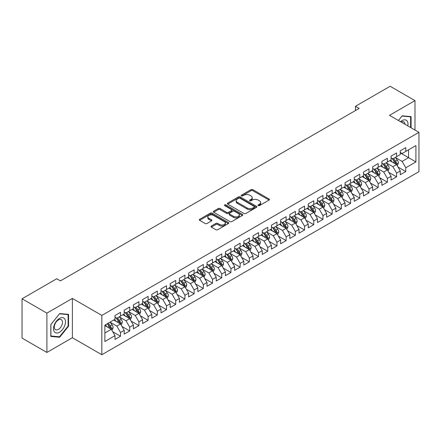 <?xml version="1.0" encoding="UTF-8"?>
<svg xmlns="http://www.w3.org/2000/svg" width="441" height="441" viewBox="0 0 441 441"><rect width="100%" height="100%" fill="white"/><g stroke="black" fill="none" stroke-linecap="round" stroke-linejoin="round"><path stroke-width="0.66" d="M258.211 205.611A0.893 0.518 0 0 0 259.473 205.611L269.071 200.071A1.279 0.739 0 0 0 269.445 199.553A1.279 0.739 0 0 0 269.071 199.029L252.814 189.641A1.279 0.739 0 0 0 251.006 189.641L241.409 195.181A0.893 0.518 0 0 0 241.144 195.545A0.893 0.518 0 0 0 241.409 195.914A0.893 0.518 0 0 0 242.671 195.914L243.917 195.198A4.09 2.359 0 0 1 249.694 195.198L251.05 195.975A4.09 2.359 0 0 1 252.246 197.645A4.09 2.359 0 0 1 251.05 199.315L249.81 200.032A0.893 0.518 0 0 0 249.545 200.396A0.893 0.518 0 0 0 249.81 200.76A0.893 0.518 0 0 0 251.072 200.76L252.318 200.043A4.09 2.359 0 0 1 258.095 200.043L259.451 200.826A4.09 2.359 0 0 1 260.648 202.496A4.09 2.359 0 0 1 259.451 204.166L258.211 204.883A0.893 0.518 0 0 0 257.946 205.247A0.893 0.518 0 0 0 258.211 205.611L258.211 204.883M211.355 226.04A1.279 0.739 0 0 0 210.98 226.564A1.279 0.739 0 0 0 211.355 227.087L215.914 229.717A1.279 0.739 0 0 0 217.722 229.717L228.377 223.565A1.279 0.739 0 0 0 228.752 223.041A1.279 0.739 0 0 0 228.377 222.523L212.121 213.135A1.279 0.739 0 0 0 210.313 213.135L199.657 219.287A1.279 0.739 0 0 0 199.282 219.811A1.279 0.739 0 0 0 199.657 220.329L205.164 223.515A1.279 0.739 0 0 0 206.972 223.515L211.531 220.88A1.279 0.739 0 0 0 211.906 220.357A1.279 0.739 0 0 0 211.531 219.839L208.802 218.256A3.418 1.973 0 0 1 207.799 216.862A3.418 1.973 0 0 1 209.91 215.043A3.418 1.973 0 0 1 213.631 215.467L224.337 221.647A3.418 1.973 0 0 1 225.34 223.041A3.418 1.973 0 0 1 223.229 224.866A3.418 1.973 0 0 1 219.502 224.436L217.722 223.411A1.279 0.739 0 0 0 215.914 223.411L211.355 226.04L211.355 227.087M46.895 313.132L46.895 352.447L72.385 337.729L72.385 298.414L46.895 313.132L22.05 298.789L56.746 278.756L60.423 280.884L359.134 108.425L355.452 106.298L355.452 110.548M72.385 298.414L101.832 315.414L418.95 132.333L418.95 171.648L101.832 354.735L101.832 315.414M414.992 130.045L414.992 100.614L389.502 115.327L418.95 132.333M414.992 100.614L390.147 86.265L355.452 106.298M244.005 213.499A1.279 0.739 0 0 0 245.813 213.499L256.469 207.347A1.279 0.739 0 0 0 256.844 206.823A1.279 0.739 0 0 0 256.469 206.305L240.213 196.918A1.279 0.739 0 0 0 238.405 196.918L227.749 203.069A1.279 0.739 0 0 0 227.374 203.593A1.279 0.739 0 0 0 227.749 204.111L244.005 213.499M224.987 205.804A0.893 0.518 0 0 1 225.897 205.93L242.407 215.467L231.768 221.608A1.279 0.739 0 0 1 229.959 221.608L213.703 212.22L213.703 211.178A1.279 0.739 0 0 0 213.328 211.702A1.279 0.739 0 0 0 213.703 212.22M213.703 211.178L218.262 208.543A1.279 0.739 0 0 1 220.07 208.543L226.663 212.353A1.279 0.739 0 0 0 228.471 212.353L231.497 210.605A1.279 0.739 0 0 0 231.867 210.087A1.279 0.739 0 0 0 231.497 209.563L224.629 205.6A0.893 0.518 0 0 1 224.37 205.236A0.893 0.518 0 0 1 224.921 204.756A0.893 0.518 0 0 1 225.897 204.867L242.423 214.414A1.279 0.739 0 0 1 242.798 214.932A1.279 0.739 0 0 1 242.423 215.456L242.423 214.414M400.268 152.895L408.553 157.674L408.553 149.813L415.913 145.563L405.792 151.406L405.792 147.63L400.268 150.822L400.268 154.593L396.586 156.72L396.586 152.944L391.068 156.131L391.068 159.907L387.385 162.029L387.385 158.258L381.862 161.445L381.862 165.221L378.185 167.343L378.185 163.572L372.662 166.759L372.662 170.529L368.979 172.657L368.979 168.886L363.461 172.073L363.461 175.843L359.779 177.971L359.779 174.195L354.255 177.387L354.255 181.157L350.578 183.285L350.578 179.509L345.055 182.701L345.055 186.471L341.373 188.594L341.373 184.823L335.855 188.009L335.855 191.785L332.172 193.908L332.172 190.137L326.649 193.323L326.649 197.094L322.966 199.222L322.966 195.451L317.448 198.637L317.448 202.408L313.766 204.536L313.766 200.76L308.242 203.951L308.242 207.722L304.566 209.85L304.566 206.074L299.042 209.266L299.042 213.036L295.36 215.158L295.36 211.388L289.842 214.574L289.842 218.35L286.159 220.472L286.159 216.702L280.636 219.888L280.636 223.659L276.959 225.786L276.959 222.016L271.435 225.202L271.435 228.973L267.753 231.101L267.753 227.324L262.235 230.516L262.235 234.287L258.553 236.415L258.553 232.639L253.029 235.83L253.029 239.601L249.347 241.723L249.347 237.953L243.829 241.139L243.829 244.915L240.147 247.037L240.147 243.267L234.623 246.453L234.623 250.223L230.946 252.351L230.946 248.581L225.423 251.767L225.423 255.537L221.74 257.665L221.74 253.889L216.222 257.081L216.222 260.851L212.54 262.979L212.54 259.203L207.016 262.395L207.016 266.166L203.34 268.288L203.34 264.517L197.816 267.704L197.816 271.48L194.134 273.602L194.134 269.831L188.616 273.018L188.616 276.788L184.933 278.916L184.933 275.145L179.41 278.332L179.41 282.102L175.733 284.23L175.733 280.454L170.209 283.646L170.209 287.416L166.527 289.544L166.527 285.768L161.009 288.96L161.009 292.73L157.327 294.853L157.327 291.082L151.803 294.268L151.803 298.044L148.121 300.167L148.121 296.396L142.603 299.582L142.603 303.353L138.921 305.481L138.921 301.71L133.397 304.896L133.397 308.667L129.72 310.795L129.72 307.019L124.197 310.21L124.197 313.981L120.514 316.109L120.514 312.333L114.996 315.524L114.996 319.295L104.87 325.138L104.87 341.505L114.996 335.656L111.314 329.284L104.87 325.563M415.913 145.563L415.913 161.924L405.792 167.767L402.109 161.395L395.439 157.542M398.014 167.051L405.792 171.543L405.792 167.767M405.792 171.543L400.268 174.73L400.268 170.959L396.586 173.081L392.909 166.709L386.233 162.856M388.813 172.365L396.586 176.852L396.586 173.081M396.586 176.852L391.068 180.044L391.068 176.268L387.385 178.396L383.703 172.018L377.033 168.17M379.607 177.679L387.385 182.166L387.385 178.396M387.385 182.166L381.862 185.352L381.862 181.582L378.185 183.71L374.503 177.332L367.833 173.478M370.407 182.993L378.185 187.48L378.185 183.71M378.185 187.48L372.662 190.666L372.662 186.896L368.979 189.018L365.302 182.646L358.627 178.792M361.207 188.301L368.979 192.794L368.979 189.018M368.979 192.794L363.461 195.98L363.461 192.21L359.779 194.332L356.096 187.96L349.426 184.106M352.001 193.616L359.779 198.108L359.779 194.332M359.779 198.108L354.255 201.294L354.255 197.524L350.578 199.646L346.896 193.274L340.226 189.421M342.8 198.93L350.578 203.417L350.578 199.646M350.578 203.417L345.055 206.609L345.055 202.832L341.373 204.96L337.69 198.582L331.02 194.735M333.6 204.244L341.373 208.731L341.373 204.96M341.373 208.731L335.855 211.917L335.855 208.146L332.172 210.274L328.49 203.896L321.82 200.043M324.394 209.558L332.172 214.045L332.172 210.274M332.172 214.045L326.649 217.231L326.649 213.461L322.966 215.588L319.29 209.21L312.614 205.357M315.194 214.866L322.966 219.359L322.966 215.588M322.966 219.359L317.448 222.545L317.448 218.775L313.766 220.897L310.084 214.524L303.414 210.671M305.988 220.18L313.766 224.673L313.766 220.897M313.766 224.673L308.242 227.859L308.242 224.089L304.566 226.211L300.883 219.839L294.213 215.985M296.787 225.494L304.566 229.982L304.566 226.211M304.566 229.982L299.042 233.173L299.042 229.397L295.36 231.525L291.683 225.147L285.007 221.299M287.587 230.808L295.36 235.296L295.36 231.525M295.36 235.296L289.842 238.487L289.842 234.711L286.159 236.839L282.477 230.461L275.807 226.608M278.381 236.122L286.159 240.61L286.159 236.839M286.159 240.61L280.636 243.796L280.636 240.025L276.959 242.153L273.277 235.775L266.607 231.922M269.181 241.431L276.959 245.924L276.959 242.153M276.959 245.924L271.435 249.11L271.435 245.339L267.753 247.462L264.071 241.089L257.401 237.236M259.981 246.745L267.753 251.238L267.753 247.462M267.753 251.238L262.235 254.424L262.235 250.653L258.553 252.776L254.87 246.403L248.2 242.55M250.775 252.059L258.553 256.546L258.553 252.776M258.553 256.546L253.029 259.738L253.029 255.962L249.347 258.09L245.67 251.712L238.994 247.864M241.574 257.373L249.347 261.86L249.347 258.09M249.347 261.86L243.829 265.052L243.829 261.276L240.147 263.404L236.464 257.026L229.794 253.173M232.374 262.687L240.147 267.174L240.147 263.404M240.147 267.174L234.623 270.361L234.623 266.59L230.946 268.718L227.264 262.34L220.594 258.487M223.168 267.996L230.946 272.488L230.946 268.718M230.946 272.488L225.423 275.675L225.423 271.904L221.74 274.026L218.063 267.654L211.388 263.801M213.968 273.31L221.74 277.802L221.74 274.026M221.74 277.802L216.222 280.989L216.222 277.218L212.54 279.34L208.858 272.968L202.187 269.115M204.762 278.624L212.54 283.111L212.54 279.34M212.54 283.111L207.016 286.303L207.016 282.527L203.34 284.654L199.657 278.277L192.987 274.429M195.561 283.938L203.34 288.425L203.34 284.654M203.34 288.425L197.816 291.617L197.816 287.841L194.134 289.969L190.457 283.591L183.781 279.737M186.361 289.252L194.134 293.739L194.134 289.969M194.134 293.739L188.616 296.925L188.616 293.155L184.933 295.283L181.251 288.905L174.581 285.051M177.155 294.56L184.933 299.053L184.933 295.283M184.933 299.053L179.41 302.239L179.41 298.469L175.733 300.591L172.051 294.219L165.375 290.365M167.955 299.874L175.733 304.367L175.733 300.591M175.733 304.367L170.209 307.553L170.209 303.783L166.527 305.905L162.845 299.533L156.175 295.679M158.754 305.189L166.527 309.676L166.527 305.905M166.527 309.676L161.009 312.867L161.009 309.091L157.327 311.219L153.644 304.841L146.974 300.994M149.549 310.503L157.327 314.99L157.327 311.219M157.327 314.99L151.803 318.182L151.803 314.405L148.121 316.533L144.444 310.155L137.768 306.302M140.348 315.817L148.121 320.304L148.121 316.533M148.121 320.304L142.603 323.49L142.603 319.719L138.921 321.847L135.238 315.469L128.568 311.616M131.142 321.125L138.921 325.618L138.921 321.847M138.921 325.618L133.397 328.804L133.397 325.034L129.72 327.156L126.038 320.783L119.368 316.93M121.942 326.439L129.72 330.932L129.72 327.156M129.72 330.932L124.197 334.118L124.197 330.348L120.514 332.47L116.837 326.097L110.162 322.244M112.742 331.753L120.514 336.24L120.514 332.47M120.514 336.24L114.996 339.432L114.996 335.656M114.996 317.167L116.837 318.231L120.514 316.109M104.87 333.005L111.314 329.284M124.197 311.859L126.038 312.917L129.72 310.795M116.837 326.097L120.514 323.97L113.706 320.039M124.197 330.348L120.514 323.97M133.397 306.545L135.238 307.609L138.921 305.481M126.038 320.783L129.72 318.656L122.907 314.725M133.397 325.034L129.72 318.656M142.603 301.231L144.444 302.294L148.121 300.167M135.238 315.469L138.921 313.342L132.113 309.411M142.603 319.719L138.921 313.342M151.803 295.917L153.644 296.98L157.327 294.853M144.444 310.155L148.121 308.033L141.313 304.097M151.803 314.405L148.121 308.033M161.009 290.602L162.845 291.666L166.527 289.544M153.644 304.841L157.327 302.719L150.513 298.789M161.009 309.091L157.327 302.719M170.209 285.294L172.051 286.352L175.733 284.23M162.845 299.533L166.527 297.405L159.719 293.474M170.209 303.783L166.527 297.405M179.41 279.98L181.251 281.044L184.933 278.916M172.051 294.219L175.733 292.091L168.92 288.16M179.41 298.469L175.733 292.091M188.616 274.666L190.457 275.73L194.134 273.602M181.251 288.905L184.933 286.777L178.125 282.846M188.616 293.155L184.933 286.777M197.816 269.352L199.657 270.416L203.34 268.288M190.457 283.591L194.134 281.468L187.326 277.532M197.816 287.841L194.134 281.468M207.016 264.038L208.858 265.102L212.54 262.979M199.657 278.277L203.34 276.154L196.526 272.224M207.016 282.527L203.34 276.154M216.222 258.729L218.063 259.788L221.74 257.665M208.858 272.968L212.54 270.84L205.732 266.91M216.222 277.218L212.54 270.84M225.423 253.415L227.264 254.479L230.946 252.351M218.063 267.654L221.74 265.526L214.932 261.596M225.423 271.904L221.74 265.526M234.623 248.101L236.464 249.165L240.147 247.037M227.264 262.34L230.946 260.212L224.133 256.282M234.623 266.59L230.946 260.212M243.829 242.787L245.67 243.851L249.347 241.723M236.464 257.026L240.147 254.904L233.339 250.968M243.829 261.276L240.147 254.904M253.029 237.473L254.87 238.537L258.553 236.415M245.67 251.712L249.347 249.589L242.539 245.659M253.029 255.962L249.347 249.589M262.235 232.164L264.071 233.223L267.753 231.101M254.87 246.403L258.553 244.275L251.739 240.345M262.235 250.653L258.553 244.275M271.435 226.85L273.277 227.909L276.959 225.786M264.071 241.089L267.753 238.961L260.945 235.031M271.435 245.339L267.753 238.961M280.636 221.536L282.477 222.6L286.159 220.472M273.277 235.775L276.959 233.647L270.146 229.717M280.636 240.025L276.959 233.647M289.842 216.222L291.683 217.286L295.36 215.158M282.477 230.461L286.159 228.339L279.351 224.403M289.842 234.711L286.159 228.339M299.042 210.908L300.883 211.972L304.566 209.85M291.683 225.147L295.36 223.025L288.552 219.094M299.042 229.397L295.36 223.025M308.242 205.6L310.084 206.658L313.766 204.536M300.883 219.839L304.566 217.711L297.752 213.78M308.242 224.089L304.566 217.711M317.448 200.286L319.29 201.344L322.966 199.222M310.084 214.524L313.766 212.397L306.958 208.466M317.448 218.775L313.766 212.397M326.649 194.972L328.49 196.036L332.172 193.908M319.29 209.21L322.966 207.083L316.158 203.152M326.649 213.461L322.966 207.083M335.855 189.658L337.69 190.721L341.373 188.594M328.49 203.896L332.172 201.774L325.359 197.838M335.855 208.146L332.172 201.774M345.055 184.344L346.896 185.407L350.578 183.285M337.69 198.582L341.373 196.46L334.565 192.53M345.055 202.832L341.373 196.46M354.255 179.035L356.096 180.093L359.779 177.971M346.896 193.274L350.578 191.146L343.765 187.216M354.255 197.524L350.578 191.146M363.461 173.721L365.302 174.779L368.979 172.657M356.096 187.96L359.779 185.832L352.971 181.901M363.461 192.21L359.779 185.832M372.662 168.407L374.503 169.471L378.185 167.343M365.302 182.646L368.979 180.518L362.171 176.587M372.662 186.896L368.979 180.518M381.862 163.093L383.703 164.157L387.385 162.029M374.503 177.332L378.185 175.209L371.372 171.273M381.862 181.582L378.185 175.209M391.068 157.779L392.909 158.843L396.586 156.72M383.703 172.018L387.385 169.895L380.577 165.965M391.068 176.268L387.385 169.895M400.268 152.465L402.109 153.529L405.792 151.406M392.909 166.709L396.586 164.581L389.778 160.651M400.268 170.959L396.586 164.581M22.05 298.789L22.05 338.104L46.895 352.447M72.385 337.729L101.832 354.735M402.109 161.395L408.553 157.674L415.913 161.924M411.084 127.791L411.084 116.611L402.203 115.818L398.443 120.492M68.57 326.197L68.57 314.356L59.689 313.562L50.809 324.609L50.809 336.45L59.689 337.244L68.57 326.197L68.107 325.932M258.569 205.738L259.451 205.23A4.09 2.359 0 0 0 260.648 203.56L260.648 202.496M252.246 197.645L252.246 198.709A4.09 2.359 0 0 1 251.05 200.379L250.168 200.887M269.071 199.029L269.071 200.071L252.814 190.705A1.279 0.739 0 0 0 251.006 190.705L241.767 196.041M256.453 207.358L240.213 197.981A1.279 0.739 0 0 0 238.405 197.981L227.765 204.122M254.214 207.187A0.893 0.518 0 0 0 254.474 206.823A0.893 0.518 0 0 0 254.214 206.46L239.943 198.218A0.893 0.518 0 0 0 238.675 198.218L237.368 198.974A4.09 2.359 0 0 0 236.172 200.644A4.09 2.359 0 0 0 237.368 202.314L247.12 207.948A4.09 2.359 0 0 0 252.902 207.948L254.214 207.187L254.214 208.251A0.893 0.518 0 0 0 254.474 207.887L254.474 206.823M236.172 200.644L236.172 201.708A4.09 2.359 0 0 0 237.368 203.378L237.368 202.314M254.214 208.251L252.902 209.006A4.09 2.359 0 0 1 247.12 209.006L237.368 203.378M213.72 212.231L218.262 209.607L218.262 208.543M231.867 210.087L231.867 211.145A1.279 0.739 0 0 1 231.497 211.669L228.471 213.416A1.279 0.739 0 0 1 226.663 213.416L220.07 209.607A1.279 0.739 0 0 0 218.262 209.607M233.504 216.305A3.418 1.973 0 0 0 237.23 216.729A3.418 1.973 0 0 0 239.336 214.91A3.418 1.973 0 0 0 238.338 213.516L234.568 211.338A1.279 0.739 0 0 0 232.76 211.338L229.733 213.08A1.279 0.739 0 0 0 229.359 213.604A1.279 0.739 0 0 0 229.733 214.128L233.504 216.305L233.504 217.363A3.418 1.973 0 0 0 237.23 217.793A3.418 1.973 0 0 0 239.336 215.969L239.336 214.91M229.359 213.604L229.359 214.668A1.279 0.739 0 0 0 229.733 215.186L229.733 214.128M233.504 217.363L229.733 215.186M225.34 223.041L225.34 224.105A3.418 1.973 0 0 1 223.229 225.93A3.418 1.973 0 0 1 219.502 225.5L217.722 224.469A1.279 0.739 0 0 0 215.914 224.469L211.371 227.093M207.799 216.862L207.799 217.926A3.418 1.973 0 0 0 208.802 219.32L208.802 218.256M211.515 220.891L208.802 219.32M228.361 223.576L212.121 214.199A1.279 0.739 0 0 0 210.313 214.199L199.674 220.34L199.657 219.287M58.752 336.703L59.689 337.244M397.269 165.761L398.41 162.977A3.451 1.99 -120 0 0 397.308 160.039L395.357 157.431M392.236 162.073L390.754 160.089M395.941 164.206L396.547 163.126A3.451 1.99 -120 0 0 395.56 161.048L393.604 158.44M392.49 158.6L394.904 161.825A1.758 1.014 60 0 1 395.224 162.36L396.547 163.126M391.884 158.253L394.458 161.687A3.451 1.99 60 0 1 395.445 163.76L395.511 163.958M388.069 171.075L389.21 168.291A3.451 1.99 -120 0 0 388.108 165.353L386.151 162.746M383.036 167.382L381.553 165.397M386.735 169.52L387.347 168.434A3.451 1.99 -120 0 0 386.36 166.362L384.403 163.754M383.29 163.914L385.704 167.139A1.758 1.014 60 0 1 386.024 167.674L387.347 168.434M382.683 163.567L385.252 167.001A3.451 1.99 60 0 1 386.239 169.074L386.31 169.272M378.863 176.389L380.004 173.6A3.451 1.99 -120 0 0 378.907 170.667L376.95 168.054M373.836 172.696L372.347 170.711M377.535 174.834L378.141 173.748A3.451 1.99 -120 0 0 377.154 171.676L375.203 169.063M374.084 169.228L376.498 172.453A1.758 1.014 60 0 1 376.818 172.982L378.141 173.748M373.477 168.875L376.052 172.315A3.451 1.99 60 0 1 377.038 174.388L377.11 174.586M407.815 125.9A8.462 4.884 120 0 0 407.197 121.104A8.462 4.884 120 0 0 400.544 121.705M405.014 124.285A5.794 3.346 120 0 0 404.474 122.51A5.794 3.346 120 0 0 403.824 121.903A5.794 3.346 120 0 0 401.167 122.063M401.999 116.066L410.621 116.848L410.621 127.521M410.053 116.518L410.621 116.848M398.46 120.503L402.016 116.077M54.326 331.742A8.462 4.884 120 0 0 62.495 329.554A8.462 4.884 120 0 0 64.684 318.854A8.462 4.884 120 0 0 56.514 321.042A8.462 4.884 120 0 0 54.326 331.742M54.866 329.08A5.794 3.346 120 0 0 55.516 329.686A5.794 3.346 120 0 0 60.908 326.979A5.794 3.346 120 0 0 61.961 320.26A5.794 3.346 120 0 0 61.31 319.653A5.794 3.346 120 0 0 55.924 322.354A5.794 3.346 120 0 0 54.866 329.08M59.502 313.827L68.107 314.593L68.107 326.064L59.502 336.77L50.897 336.003L50.897 324.532L59.485 313.816M67.539 314.268L68.107 314.593M369.663 181.698L370.804 178.914A3.451 1.99 -120 0 0 369.701 175.981L367.744 173.368M364.63 178.01L363.147 176.025M368.329 180.143L368.941 179.063A3.451 1.99 -120 0 0 367.954 176.99L365.997 174.377M364.883 174.542L367.298 177.762A1.758 1.014 60 0 1 367.618 178.296L368.941 179.063M364.277 174.189L366.851 177.624A3.451 1.99 60 0 1 367.838 179.702L367.904 179.9M360.457 187.012L361.598 184.228A3.451 1.99 -120 0 0 360.501 181.29L358.544 178.682M355.429 183.324L353.941 181.339M359.128 185.457L359.74 184.377A3.451 1.99 -120 0 0 358.753 182.298L356.797 179.691M355.683 179.856L358.098 183.076A1.758 1.014 60 0 1 358.412 183.61L359.74 184.377M355.071 179.504L357.645 182.938A3.451 1.99 60 0 1 358.632 185.011L358.704 185.214M351.257 192.326L352.398 189.542A3.451 1.99 -120 0 0 351.295 186.604L349.344 183.996M346.229 188.638L344.741 186.653M349.928 190.771L350.534 189.691A3.451 1.99 -120 0 0 349.548 187.612L347.596 185.005M346.477 185.165L348.892 188.39A1.758 1.014 60 0 1 349.211 188.924L350.534 189.691M345.871 184.818L348.445 188.252A3.451 1.99 60 0 1 349.432 190.325L349.504 190.523M342.056 197.64L343.197 194.856A3.451 1.99 -120 0 0 342.095 191.918L340.138 189.31M337.023 193.946L335.54 191.962M340.722 196.085L341.334 194.999A3.451 1.99 -120 0 0 340.347 192.926L338.39 190.319M337.277 190.479L339.691 193.704A1.758 1.014 60 0 1 340.011 194.238L341.334 194.999M336.67 190.132L339.245 193.566A3.451 1.99 60 0 1 340.232 195.639L340.298 195.837M332.85 202.954L333.991 200.164A3.451 1.99 -120 0 0 332.894 197.232L330.937 194.619M327.823 199.26L326.334 197.276M331.522 201.399L332.134 200.313A3.451 1.99 -120 0 0 331.141 198.241L329.19 195.628M328.071 195.793L330.485 199.018A1.758 1.014 60 0 1 330.805 199.547L332.134 200.313M327.465 195.44L330.039 198.88A3.451 1.99 60 0 1 331.026 200.953L331.097 201.151M323.65 208.262L324.791 205.478A3.451 1.99 -120 0 0 323.688 202.546L321.737 199.933M318.623 204.574L317.134 202.59M322.321 206.708L322.928 205.627A3.451 1.99 -120 0 0 321.941 203.555L319.984 200.942M318.871 201.107L321.285 204.326A1.758 1.014 60 0 1 321.605 204.861L322.928 205.627M318.264 200.754L320.839 204.189A3.451 1.99 60 0 1 321.825 206.267L321.897 206.465M314.45 213.576L315.591 210.792A3.451 1.99 -120 0 0 314.488 207.854L312.531 205.247M309.417 209.888L307.934 207.904M313.116 212.022L313.727 210.941A3.451 1.99 -120 0 0 312.741 208.863L310.784 206.256M309.67 206.421L312.085 209.64A1.758 1.014 60 0 1 312.404 210.175L313.727 210.941M309.064 206.068L311.633 209.503A3.451 1.99 60 0 1 312.619 211.575L312.691 211.779M305.244 218.89L306.385 216.107A3.451 1.99 -120 0 0 305.288 213.168L303.331 210.561M300.216 215.202L298.728 213.218M303.915 217.336L304.522 216.255A3.451 1.99 -120 0 0 303.535 214.177L301.583 211.57M300.464 211.73L302.879 214.954A1.758 1.014 60 0 1 303.199 215.489L304.522 216.255M299.858 211.382L302.432 214.817A3.451 1.99 60 0 1 303.419 216.889L303.491 217.088M296.043 224.204L297.184 221.421A3.451 1.99 -120 0 0 296.082 218.482L294.13 215.875M291.01 220.511L289.528 218.527M294.709 222.65L295.321 221.564A3.451 1.99 -120 0 0 294.334 219.491L292.377 216.884M291.264 217.044L293.678 220.268A1.758 1.014 60 0 1 293.998 220.803L295.321 221.564M290.658 216.696L293.232 220.131A3.451 1.99 60 0 1 294.219 222.203L294.285 222.402M286.843 229.518L287.979 226.735A3.451 1.99 -120 0 0 286.882 223.796L284.925 221.184M281.81 225.825L280.322 223.841M285.509 227.964L286.121 226.878A3.451 1.99 -120 0 0 285.134 224.805L283.177 222.198M282.064 222.358L284.478 225.583A1.758 1.014 60 0 1 284.792 226.117L286.121 226.878M281.457 222.005L284.026 225.445A3.451 1.99 60 0 1 285.013 227.517L285.084 227.716M277.637 234.827L278.778 232.043A3.451 1.99 -120 0 0 277.676 229.111L275.724 226.498M272.61 231.139L271.121 229.155M276.309 233.272L276.915 232.192A3.451 1.99 -120 0 0 275.928 230.119L273.977 227.506M272.858 227.672L275.272 230.897A1.758 1.014 60 0 1 275.592 231.426L276.915 232.192M272.251 227.319L274.826 230.753A3.451 1.99 60 0 1 275.812 232.831L275.884 233.03M268.437 240.141L269.578 237.357A3.451 1.99 -120 0 0 268.475 234.419L266.518 231.812M263.404 236.453L261.921 234.469M267.103 238.587L267.715 237.506A3.451 1.99 -120 0 0 266.728 235.433L264.771 232.82M263.657 232.986L266.072 236.205A1.758 1.014 60 0 1 266.392 236.74L267.715 237.506M263.051 232.633L265.625 236.067A3.451 1.99 60 0 1 266.612 238.14L266.678 238.344M259.231 245.455L260.372 242.671A3.451 1.99 -120 0 0 259.275 239.733L257.318 237.126M254.203 241.767L252.715 239.783M257.902 243.901L258.514 242.82A3.451 1.99 -120 0 0 257.522 240.742L255.571 238.134M254.451 238.294L256.866 241.519A1.758 1.014 60 0 1 257.186 242.054L258.514 242.82M253.845 237.947L256.419 241.381A3.451 1.99 60 0 1 257.406 243.454L257.478 243.653M250.03 250.769L251.172 247.985A3.451 1.99 -120 0 0 250.069 245.047L248.118 242.44M245.003 247.076L243.515 245.091M248.702 249.215L249.308 248.129A3.451 1.99 -120 0 0 248.322 246.056L246.365 243.449M245.251 243.608L247.666 246.833A1.758 1.014 60 0 1 247.985 247.368L249.308 248.129M244.645 243.261L247.219 246.695A3.451 1.99 60 0 1 248.206 248.768L248.277 248.967M240.83 256.083L241.971 253.299A3.451 1.99 -120 0 0 240.869 250.361L238.912 247.748M235.797 252.39L234.314 250.405M239.496 254.529L240.108 253.443A3.451 1.99 -120 0 0 239.121 251.37L237.164 248.763M236.051 248.922L238.465 252.147A1.758 1.014 60 0 1 238.785 252.682L240.108 253.443M235.444 248.57L238.013 252.009A3.451 1.99 60 0 1 239 254.082L239.072 254.281M231.624 261.392L232.765 258.608A3.451 1.99 -120 0 0 231.668 255.675L229.711 253.062M226.597 257.704L225.108 255.719M230.296 259.837L230.902 258.757A3.451 1.99 -120 0 0 229.915 256.684L227.964 254.071M226.845 254.237L229.259 257.461A1.758 1.014 60 0 1 229.579 257.991L230.902 258.757M226.239 253.884L228.813 257.318A3.451 1.99 60 0 1 229.8 259.396L229.871 259.595M222.424 266.706L223.565 263.922A3.451 1.99 -120 0 0 222.462 260.984L220.511 258.376M217.391 263.018L215.908 261.033M221.09 265.151L221.702 264.071A3.451 1.99 -120 0 0 220.715 261.998L218.758 259.385M217.645 259.551L220.059 262.77A1.758 1.014 60 0 1 220.379 263.305L221.702 264.071M217.038 259.198L219.612 262.632A3.451 1.99 60 0 1 220.599 264.705L220.665 264.909M213.224 272.02L214.359 269.236A3.451 1.99 -120 0 0 213.262 266.298L211.305 263.69M208.191 268.332L206.702 266.347M211.889 270.465L212.501 269.385A3.451 1.99 -120 0 0 211.515 267.307L209.558 264.699M208.444 264.859L210.859 268.084A1.758 1.014 60 0 1 211.173 268.619L212.501 269.385M207.838 264.512L210.407 267.946A3.451 1.99 60 0 1 211.393 270.019L211.465 270.217M204.018 277.334L205.159 274.55A3.451 1.99 -120 0 0 204.056 271.612L202.105 269.004M198.99 273.64L197.502 271.662M202.689 275.779L203.295 274.693A3.451 1.99 -120 0 0 202.309 272.621L200.357 270.013M199.238 270.173L201.653 273.398A1.758 1.014 60 0 1 201.972 273.933L203.295 274.693M198.632 269.826L201.206 273.26A3.451 1.99 60 0 1 202.193 275.333L202.265 275.531M194.817 282.648L195.958 279.864A3.451 1.99 -120 0 0 194.856 276.926L192.899 274.313M189.784 278.955L188.301 276.97M193.483 281.093L194.095 280.007A3.451 1.99 -120 0 0 193.108 277.935L191.151 275.327M190.038 275.487L192.452 278.712A1.758 1.014 60 0 1 192.772 279.247L194.095 280.007M189.432 275.14L192.006 278.574A3.451 1.99 60 0 1 192.993 280.647L193.059 280.845M185.611 287.956L186.752 285.173A3.451 1.99 -120 0 0 185.655 282.24L183.699 279.627M180.584 284.269L179.096 282.284M184.283 286.402L184.895 285.321A3.451 1.99 -120 0 0 183.908 283.249L181.951 280.636M180.832 280.801L183.247 284.026A1.758 1.014 60 0 1 183.566 284.555L184.895 285.321M180.226 280.448L182.8 283.883A3.451 1.99 60 0 1 183.787 285.961L183.858 286.159M176.411 293.271L177.552 290.487A3.451 1.99 -120 0 0 176.45 287.549L174.498 284.941M171.384 289.583L169.895 287.598M175.083 291.716L175.689 290.636A3.451 1.99 -120 0 0 174.702 288.563L172.751 285.95M171.632 286.115L174.046 289.335A1.758 1.014 60 0 1 174.366 289.869L175.689 290.636M171.025 285.762L173.6 289.197A3.451 1.99 60 0 1 174.586 291.269L174.658 291.473M167.211 298.585L168.352 295.801A3.451 1.99 -120 0 0 167.249 292.863L165.292 290.255M162.178 294.897L160.695 292.912M165.877 297.03L166.489 295.95A3.451 1.99 -120 0 0 165.502 293.871L163.545 291.264M162.431 291.424L164.846 294.649A1.758 1.014 60 0 1 165.166 295.183L166.489 295.95M161.825 291.077L164.394 294.511A3.451 1.99 60 0 1 165.386 296.584L165.452 296.787M158.005 303.899L159.146 301.115A3.451 1.99 -120 0 0 158.049 298.177L156.092 295.569M152.977 300.205L151.489 298.226M156.676 302.344L157.283 301.258A3.451 1.99 -120 0 0 156.296 299.185L154.344 296.578M153.225 296.738L155.64 299.963A1.758 1.014 60 0 1 155.96 300.497L157.283 301.258M152.619 296.391L155.193 299.825A3.451 1.99 60 0 1 156.18 301.898L156.252 302.096M148.804 309.213L149.946 306.429A3.451 1.99 -120 0 0 148.843 303.491L146.892 300.878M143.772 305.519L142.289 303.535M147.47 307.658L148.082 306.572A3.451 1.99 -120 0 0 147.096 304.499L145.139 301.892M144.025 302.052L146.44 305.277A1.758 1.014 60 0 1 146.759 305.811L148.082 306.572M143.419 301.705L145.993 305.139A3.451 1.99 60 0 1 146.98 307.212L147.046 307.41M139.604 314.521L140.74 311.737A3.451 1.99 -120 0 0 139.643 308.805L137.686 306.192M134.571 310.833L133.088 308.849M138.27 312.967L138.882 311.886A3.451 1.99 -120 0 0 137.895 309.814L135.938 307.201M134.825 307.366L137.239 310.591A1.758 1.014 60 0 1 137.559 311.12L138.882 311.886M134.218 307.013L136.787 310.447A3.451 1.99 60 0 1 137.774 312.526L137.846 312.724M130.398 319.835L131.539 317.051A3.451 1.99 -120 0 0 130.437 314.113L128.485 311.506M125.371 316.147L123.882 314.163M129.07 318.281L129.676 317.2A3.451 1.99 -120 0 0 128.689 315.128L126.738 312.515M125.619 312.68L128.033 315.899A1.758 1.014 60 0 1 128.353 316.434L129.676 317.2M125.012 312.327L127.587 315.762A3.451 1.99 60 0 1 128.574 317.834L128.645 318.038M121.198 325.149L122.339 322.365A3.451 1.99 -120 0 0 121.236 319.427L119.279 316.82M116.165 321.461L114.682 319.477M119.864 323.595L120.476 322.514A3.451 1.99 -120 0 0 119.489 320.436L117.532 317.829M116.418 317.989L118.833 321.213A1.758 1.014 60 0 1 119.153 321.748L120.476 322.514M115.812 317.641L118.386 321.076A3.451 1.99 60 0 1 119.373 323.148L119.439 323.352M111.992 330.463L113.133 327.68A3.451 1.99 -120 0 0 112.036 324.741L110.079 322.134M106.965 326.77L105.476 324.791M110.663 328.909L111.275 327.823A3.451 1.99 -120 0 0 110.289 325.75L108.332 323.143M107.466 323.639L109.627 326.527A1.758 1.014 60 0 1 109.947 327.062L111.275 327.823M107.229 323.777L109.181 326.39A3.451 1.99 60 0 1 110.167 328.462L110.239 328.661M259.451 205.23L259.451 204.166M249.81 200.76L249.81 200.032M251.05 200.379L251.05 199.315M241.409 195.914L241.409 195.181M251.006 190.705L251.006 189.641M252.814 190.705L252.814 189.641M227.749 204.111L227.749 203.069M238.405 197.981L238.405 196.918M240.213 197.981L240.213 196.918M256.469 207.347L256.469 206.305M247.12 209.006L247.12 207.948M252.902 209.006L252.902 207.948M220.07 209.607L220.07 208.543M226.663 213.416L226.663 212.353M228.471 213.416L228.471 212.353M231.497 211.669L231.497 210.605M225.897 205.93L225.897 204.867M215.914 224.469L215.914 223.411M217.722 224.469L217.722 223.411M219.502 225.5L219.502 224.436M211.531 220.88L211.531 219.839M210.313 214.199L210.313 213.135M212.121 214.199L212.121 213.135M228.377 223.565L228.377 222.523M396.156 164.333L398.388 163.043M395.56 161.048L397.308 160.039M393.014 162.52L394.458 161.687M386.955 169.642L389.183 168.357M386.36 166.362L388.108 165.353M383.813 167.834L385.252 167.001M377.75 174.956L379.982 173.671M377.154 171.676L378.907 170.667M374.613 173.142L376.052 172.315M368.549 180.27L370.782 178.98M367.954 176.99L369.701 175.981M365.407 178.456L366.851 177.624M359.343 185.584L361.576 184.294M358.753 182.298L360.501 181.29M356.207 183.77L357.645 182.938M350.143 190.898L352.376 189.608M349.548 187.612L351.295 186.604M347.006 189.084L348.445 188.252M340.943 196.212L343.175 194.922M340.347 192.926L342.095 191.918M337.8 194.398L339.245 193.566M331.737 201.52L333.969 200.236M331.141 198.241L332.894 197.232M328.6 199.707L330.039 198.88M322.536 206.835L324.769 205.545M321.941 203.555L323.688 202.546M319.394 205.021L320.839 204.189M313.336 212.149L315.563 210.859M312.741 208.863L314.488 207.854M310.194 210.335L311.633 209.503M304.13 217.463L306.363 216.173M303.535 214.177L305.288 213.168M300.994 215.649L302.432 214.817M294.93 222.777L297.162 221.487M294.334 219.491L296.082 218.482M291.788 220.963L293.232 220.131M285.729 228.085L287.956 226.801M285.134 224.805L286.882 223.796M282.587 226.272L284.026 225.445M276.524 233.399L278.756 232.109M275.928 230.119L277.676 229.111M273.387 231.586L274.826 230.753M267.323 238.713L269.556 237.423M266.728 235.433L268.475 234.419M264.181 236.9L265.625 236.067M258.117 244.027L260.35 242.737M257.522 240.742L259.275 239.733M254.981 242.214L256.419 241.381M248.917 249.341L251.15 248.051M248.322 246.056L250.069 245.047M245.775 247.528L247.219 246.695M239.717 254.65L241.944 253.366M239.121 251.37L240.869 250.361M236.574 252.836L238.013 252.009M230.511 259.964L232.743 258.674M229.915 256.684L231.668 255.675M227.374 258.15L228.813 257.318M221.31 265.278L223.543 263.988M220.715 261.998L222.462 260.984M218.168 263.464L219.612 262.632M212.11 270.592L214.337 269.302M211.515 267.307L213.262 266.298M208.968 268.778L210.407 267.946M202.904 275.906L205.137 274.616M202.309 272.621L204.056 271.612M199.767 274.093L201.206 273.26M193.704 281.215L195.936 279.93M193.108 277.935L194.856 276.926M190.562 279.401L192.006 278.574M184.498 286.529L186.73 285.239M183.908 283.249L185.655 282.24M181.361 284.715L182.8 283.883M175.298 291.843L177.53 290.553M174.702 288.563L176.45 287.549M172.155 290.029L173.6 289.197M166.097 297.157L168.324 295.867M165.502 293.871L167.249 292.863M162.955 295.343L164.394 294.511M156.891 302.471L159.124 301.181M156.296 299.185L158.049 298.177M153.755 300.657L155.193 299.825M147.691 307.779L149.923 306.495M147.096 304.499L148.843 303.491M144.549 305.971L145.993 305.139M138.491 313.093L140.718 311.804M137.895 309.814L139.643 308.805M135.348 311.28L136.787 310.447M129.285 318.408L131.517 317.118M128.689 315.128L130.437 314.113M126.148 316.594L127.587 315.762M120.084 323.722L122.317 322.432M119.489 320.436L121.236 319.427M116.942 321.908L118.386 321.076M110.878 329.036L113.111 327.746M110.289 325.75L112.036 324.741M107.742 327.222L109.181 326.39"/></g></svg>
